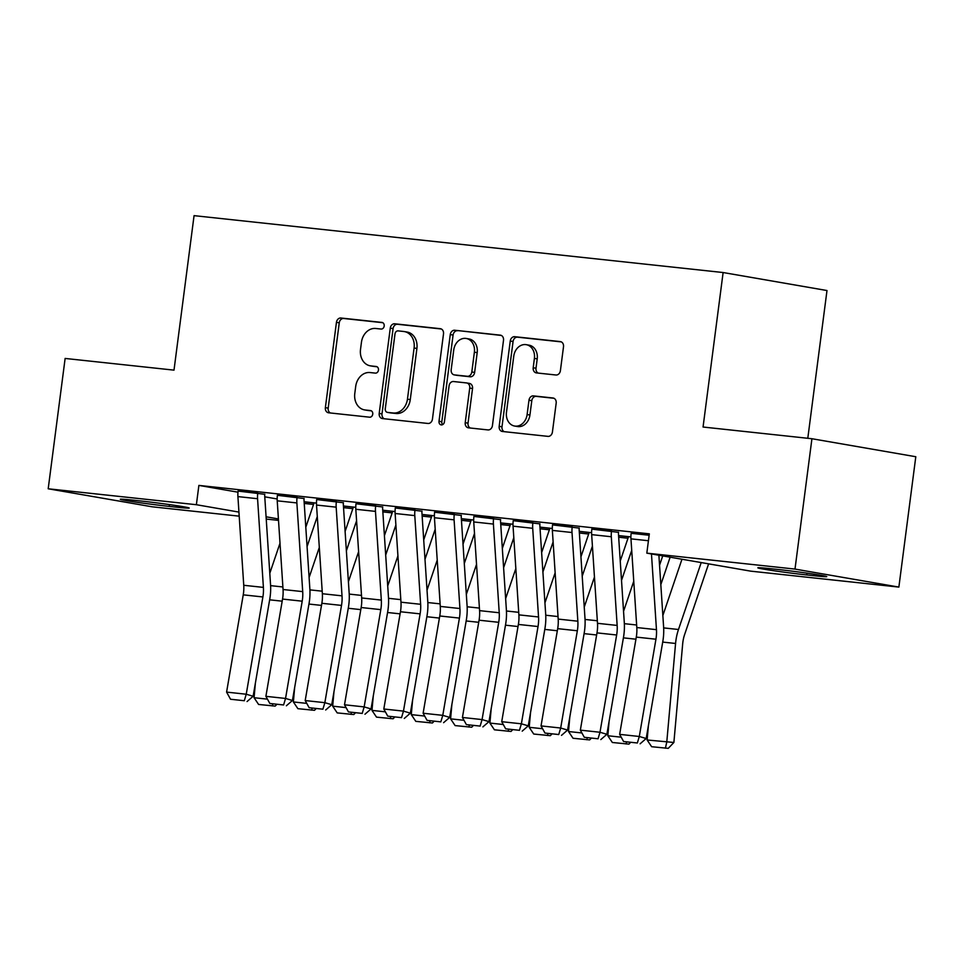 <?xml version="1.0" encoding="UTF-8"?>
<svg xmlns="http://www.w3.org/2000/svg" width="964" height="964" viewBox="0 0 964 964"><rect width="100%" height="100%" fill="white"/><g stroke="black" fill="none" stroke-linecap="round" stroke-linejoin="round"><path stroke-width="1.45" d="M384.19 326.025A3.35 2.711 -80.2 0 0 382.057 322.434A3.35 2.711 -80.2 0 0 381.925 322.422L340.931 318.012A4.784 3.88 -80.2 0 0 336.448 322.338L325.374 407.627A4.784 3.88 -80.2 0 0 328.423 412.761A4.784 3.88 -80.2 0 0 328.616 412.785L369.61 417.195A3.35 2.711 -80.2 0 0 372.743 414.171A3.35 2.711 -80.2 0 0 370.61 410.58A3.35 2.711 -80.2 0 0 370.477 410.556L365.163 409.989A15.303 12.412 -80.2 0 1 364.525 409.893A15.303 12.412 -80.2 0 1 354.788 393.493L355.716 386.383A15.303 12.412 -80.2 0 1 370.031 372.55L375.333 373.116A3.35 2.711 -80.2 0 0 378.466 370.092A3.35 2.711 -80.2 0 0 376.334 366.513A3.35 2.711 -80.2 0 0 376.201 366.489L370.887 365.922A15.303 12.412 -80.2 0 1 370.248 365.826A15.303 12.412 -80.2 0 1 360.512 349.426L361.44 342.316A15.303 12.412 -80.2 0 1 375.755 328.483L381.057 329.049A3.35 2.711 -80.2 0 0 384.19 326.025M555.915 374.996A4.784 3.88 -80.2 0 0 560.397 370.682L563.506 346.751A4.784 3.88 -80.2 0 0 560.458 341.618A4.784 3.88 -80.2 0 0 560.265 341.593L514.74 336.701A4.784 3.88 -80.2 0 0 510.257 341.015L499.183 426.317A4.784 3.88 -80.2 0 0 502.22 431.45A4.784 3.88 -80.2 0 0 502.425 431.474L547.95 436.367A4.784 3.88 -80.2 0 0 552.42 432.041L556.18 403.133A4.784 3.88 -80.2 0 0 553.131 398.012A4.784 3.88 -80.2 0 0 552.938 397.987L533.453 395.891A4.784 3.88 -80.2 0 0 528.983 400.217L527.115 414.544A12.785 10.375 -80.2 0 1 514.607 426.04A12.785 10.375 -80.2 0 1 506.474 412.327L513.764 356.174A12.785 10.375 -80.2 0 1 526.272 344.678A12.785 10.375 -80.2 0 1 534.405 358.391L533.2 367.754A4.784 3.88 -80.2 0 0 536.237 372.875A4.784 3.88 -80.2 0 0 536.442 372.911L555.915 374.996M646.82 553.143L794.999 569.085L898.87 587.088L750.691 571.146L646.82 553.143L649.326 533.839L198.885 485.41L196.379 504.714L238.927 512.089M239.205 516.162L152.071 506.787L48.2 488.784L65.13 358.439L174.002 370.14L194.065 215.647L723.121 272.535L703.057 427.028L811.929 438.728L794.999 569.085M48.2 488.784L196.379 504.714M443.512 333.845A4.784 3.88 -80.2 0 0 440.476 328.724A4.784 3.88 -80.2 0 0 440.271 328.688L394.746 323.796A4.784 3.88 -80.2 0 0 390.275 328.122L379.201 413.423A4.784 3.88 -80.2 0 0 382.238 418.545A4.784 3.88 -80.2 0 0 382.443 418.569L427.968 423.461A4.784 3.88 -80.2 0 0 432.438 419.147L443.512 333.845M454.743 330.242L500.268 335.147A4.784 3.88 -80.2 0 1 500.473 335.171A4.784 3.88 -80.2 0 1 503.509 340.292L492.435 425.594A4.784 3.88 -80.2 0 1 487.953 429.92L468.468 427.823A4.784 3.88 -80.2 0 1 468.275 427.799A4.784 3.88 -80.2 0 1 465.226 422.666L469.721 388.07A4.784 3.88 -80.2 0 0 466.684 382.949A4.784 3.88 -80.2 0 0 466.48 382.925L453.562 381.527A4.784 3.88 -80.2 0 0 449.079 385.853L444.404 421.871A3.35 2.711 -80.2 0 1 441.138 424.883A3.35 2.711 -80.2 0 1 439.006 421.292L450.272 334.568A4.784 3.88 -80.2 0 1 454.743 330.242L501.304 335.436M807.796 438.283L826.991 290.538L723.121 272.535M618.526 532.321L591.836 529.128A17.051 9.953 96.1 0 0 591.667 534.634L597.499 623.31A24.353 14.231 -83.9 0 1 596.993 632.878L580.34 730.146L599.994 732.254L606.886 734.303L623.539 637.035A36.536 21.341 96.1 0 0 624.298 622.696L618.466 534.008A4.868 2.844 -83.9 0 1 618.514 532.417L618.539 532.2M539.912 523.874L513.234 520.668M579.256 531.333L591.607 532.706M461.31 515.427L434.619 512.221M500.653 522.886L512.993 524.247M382.696 506.968L356.005 503.762A17.051 9.953 96.1 0 0 355.824 509.269L361.669 597.957A24.353 14.231 -83.9 0 1 361.151 607.525L344.51 704.78L364.163 706.901L371.056 708.938L387.709 611.682A36.536 21.341 96.1 0 0 388.468 597.331L382.636 508.643A4.868 2.844 -83.9 0 1 382.684 507.064L382.708 506.847M422.039 514.439L434.378 515.8M304.082 498.521L277.403 495.315M343.425 505.98L355.776 507.341M198.885 485.41L237.975 492.182M264.775 496.822L277.162 498.966M304.118 501.75L316.469 503.124M264.775 494.291L238.096 491.086M382.732 510.209L395.071 511.571M343.389 502.738L316.698 499.545M461.346 518.656L473.686 520.03M422.003 511.197L395.312 507.992A17.051 9.953 96.1 0 0 395.132 513.499L400.976 602.187A24.353 14.231 -83.9 0 1 400.458 611.754L383.817 709.01L403.47 711.119L410.363 713.167L427.004 615.912A36.536 21.341 96.1 0 0 427.775 601.56L421.931 512.872A4.868 2.844 -83.9 0 1 421.991 511.294L422.015 511.065M539.961 527.115L552.3 528.477M500.617 519.644L473.927 516.439M618.563 535.562L630.914 536.924M579.219 528.103L552.541 524.898M649.158 535.153L631.143 533.345M777.876 569.471A31.173 0.952 7.4 0 1 810.037 573.58A31.173 0.952 7.4 0 1 826.751 576.605A31.173 0.952 7.4 0 1 813.809 575.701L806.735 574.942A31.173 0.952 7.4 0 1 774.562 570.845A31.173 0.952 7.4 0 1 757.849 567.808A31.173 0.952 7.4 0 1 770.802 568.712L777.876 569.471M811.929 438.728L915.8 456.731L898.87 587.088M278.512 520.379L266.233 519.066M169.194 506.389A31.173 0.952 7.4 0 1 137.033 502.292A31.173 0.952 7.4 0 1 120.319 499.268A31.173 0.952 7.4 0 1 133.261 500.171L140.334 500.931A31.173 0.952 7.4 0 1 172.508 505.028A31.173 0.952 7.4 0 1 189.221 508.052A31.173 0.952 7.4 0 1 176.267 507.16L169.194 506.389L169.435 504.582M266.088 516.8L278.415 518.933M370.248 365.826L373.056 366.308A15.303 12.412 -80.2 0 0 373.695 366.404L370.887 365.922M377.057 366.766L373.695 366.404M364.525 409.893L367.332 410.387A15.303 12.412 -80.2 0 0 367.971 410.471L365.163 409.989M371.333 410.833L367.971 410.471M382.78 322.699L343.738 318.494A4.784 3.88 -80.2 0 0 339.256 322.82L328.182 408.121A4.784 3.88 -80.2 0 0 330.387 412.978M441.307 328.989L397.554 324.278A4.784 3.88 -80.2 0 0 393.083 328.603L381.997 413.905A4.784 3.88 -80.2 0 0 384.214 418.762M398.132 330.881A3.35 2.711 -80.2 0 0 394.999 333.918L385.275 408.784A3.35 2.711 -80.2 0 0 387.408 412.375A3.35 2.711 -80.2 0 0 387.54 412.399L393.143 412.99A15.303 12.412 -80.2 0 0 407.459 399.156L414.098 347.98A15.303 12.412 -80.2 0 0 404.362 331.58A15.303 12.412 -80.2 0 0 403.723 331.483L398.132 330.881M390.071 412.833A3.35 2.711 -80.2 0 0 390.215 412.857A3.35 2.711 -80.2 0 0 390.348 412.881L387.54 412.399M404.362 331.58L407.169 332.062A15.303 12.412 -80.2 0 1 416.906 348.462L410.266 399.65A15.303 12.412 -80.2 0 1 395.951 413.484L390.348 412.881M466.877 382.997L469.287 383.407A4.784 3.88 -80.2 0 1 469.492 383.431A4.784 3.88 -80.2 0 1 472.529 388.564L468.034 423.16A4.784 3.88 -80.2 0 0 470.239 428.016M457.551 330.736A4.784 3.88 -80.2 0 0 453.08 335.062L441.813 421.774A3.35 2.711 -80.2 0 0 442.621 424.63M474.384 352.173A12.785 10.375 -80.2 0 0 466.251 338.472A12.785 10.375 -80.2 0 0 453.743 349.956L451.176 369.742A4.784 3.88 -80.2 0 0 454.213 374.876A4.784 3.88 -80.2 0 0 454.418 374.9L467.347 376.285A4.784 3.88 -80.2 0 0 471.818 371.959L474.384 352.173L477.192 352.667A12.785 10.375 -80.2 0 0 469.058 338.954L466.251 338.472M456.828 375.309A4.784 3.88 -80.2 0 0 457.02 375.358A4.784 3.88 -80.2 0 0 457.225 375.382L454.418 374.9M477.192 352.667L474.625 372.453A4.784 3.88 -80.2 0 1 470.155 376.779L457.225 375.382M526.272 344.678L529.079 345.172A12.785 10.375 -80.2 0 1 537.213 358.885L535.996 368.236A4.784 3.88 -80.2 0 0 538.213 373.092M514.607 426.04L517.415 426.522A12.785 10.375 -80.2 0 0 529.923 415.038L527.115 414.544M553.975 398.277L536.261 396.373A4.784 3.88 -80.2 0 0 531.791 400.699L529.923 415.038M561.301 341.883L517.535 337.183A4.784 3.88 -80.2 0 0 513.065 341.509L501.991 426.811A4.784 3.88 -80.2 0 0 504.196 431.667M276.511 704.72L275.186 706.094L258.593 704.455L254.074 697.719L255.364 683.307M269.8 573.267L280.006 543.202M313.903 502.81L313.89 502.907A4.868 2.844 96.1 0 1 313.541 504.437L305.805 527.236M317.277 516.547L307.07 546.6M254.074 697.719L267.462 699.153M272.716 704.31L272.342 705.937M257.762 493.074L257.75 493.17A17.051 9.953 96.1 0 0 257.569 498.713L263.401 587.389A24.353 14.231 -83.9 0 1 262.895 596.957L246.242 694.225L253.134 696.261L269.787 599.006A36.536 21.341 96.1 0 0 270.547 584.654L264.714 495.966A4.868 2.844 -83.9 0 1 264.763 494.387L264.799 494.171M238.108 490.965L238.096 491.062A17.051 9.953 96.1 0 0 237.915 496.593L243.747 585.281A24.353 14.231 -83.9 0 1 243.241 594.848L226.588 692.104L246.242 694.225L244.302 700.732L230.541 699.249L244.302 700.732M247.061 701.551L253.134 696.261M226.588 692.104L230.541 699.249M315.818 708.95L314.493 710.311L297.9 708.685L293.381 701.949L294.659 687.525M309.107 577.496L319.313 547.432M353.21 507.028L353.198 507.124A4.868 2.844 96.1 0 1 352.848 508.655L345.1 531.465M356.584 520.765L346.377 550.83M293.381 701.949L306.769 703.383M312.023 708.54L311.649 710.167M355.113 713.167L353.8 714.541L337.207 712.902L332.688 706.166L333.966 691.754M348.414 581.726L358.62 551.661M392.517 511.257L392.505 511.354A4.868 2.844 96.1 0 1 392.155 512.884L384.407 535.695M395.891 524.994L385.684 555.059M332.688 706.166L346.076 707.612M351.33 712.758L350.956 714.384M297.069 497.304L297.057 497.4A17.051 9.953 96.1 0 0 296.876 502.931L302.708 591.619A24.353 14.231 -83.9 0 1 302.202 601.187L285.549 698.442L292.441 700.491L309.095 603.223A36.536 21.341 96.1 0 0 309.854 588.884L304.022 500.196A4.868 2.844 -83.9 0 1 304.07 498.617L304.106 498.388M277.415 495.183L277.403 495.279A17.051 9.953 96.1 0 0 277.222 500.822L283.055 589.51A24.353 14.231 -83.9 0 1 282.548 599.066L265.895 696.333L285.549 698.442L283.609 704.961L269.848 703.479L283.609 704.961M286.368 705.781L292.441 700.491M265.895 696.333L269.848 703.479M336.376 501.521L336.364 501.617A17.051 9.953 96.1 0 0 336.171 507.16L342.015 595.848A24.353 14.231 -83.9 0 1 341.509 605.416L324.856 702.672L331.749 704.72L348.402 607.453A36.536 21.341 96.1 0 0 349.161 593.113L343.329 504.425A4.868 2.844 -83.9 0 1 343.377 502.834L343.401 502.618M316.722 499.412L316.71 499.509A17.051 9.953 96.1 0 0 316.529 505.052L322.362 593.728A24.353 14.231 -83.9 0 1 321.856 603.295L305.202 700.563L324.856 702.672L322.916 709.191L309.155 707.709L322.916 709.191M325.675 709.998L331.749 704.72M305.202 700.563L309.155 707.709M394.421 717.397L393.107 718.77L376.502 717.132L371.983 710.396L373.273 695.984M387.721 585.943L397.927 555.891M431.824 515.487L431.812 515.583A4.868 2.844 96.1 0 1 431.462 517.114L423.714 539.912M435.198 529.224L424.991 559.289M371.983 710.396L385.371 711.842M390.625 716.987L390.263 718.614M433.728 721.626L432.414 722.988L415.809 721.361L411.291 714.625L412.58 700.213M427.028 590.173L437.234 560.108M471.131 519.716L471.119 519.813A4.868 2.844 96.1 0 1 470.757 521.343L463.021 544.142M474.505 533.441L464.299 563.506M411.291 714.625L424.678 716.059M429.932 721.217L429.57 722.843M375.683 505.751L375.671 505.847A17.051 9.953 96.1 0 0 375.478 511.39L381.322 600.078A24.353 14.231 -83.9 0 1 380.804 609.634L364.163 706.901L362.223 713.408L348.462 711.938L362.223 713.408M356.029 503.642L375.671 505.847M364.97 714.228L371.056 708.938M344.51 704.78L348.462 711.938M414.978 509.98L414.966 510.077A17.051 9.953 96.1 0 0 414.785 515.607L420.629 604.295A24.353 14.231 -83.9 0 1 420.111 613.863L403.47 711.119L401.518 717.638L387.769 716.156L401.518 717.638M395.324 507.871L414.966 510.077M404.278 718.457L410.363 713.167M383.817 709.01L387.769 716.156M473.035 725.844L471.721 727.218L455.116 725.591L450.598 718.855L451.887 704.431M466.335 594.402L476.541 564.338M510.438 523.934L510.426 524.03A4.868 2.844 96.1 0 1 510.064 525.561L502.328 548.371M513.812 537.671L503.606 567.736M450.598 718.855L463.985 720.289M469.239 725.446L468.878 727.061M454.285 514.21L454.273 514.306A17.051 9.953 96.1 0 0 454.092 519.837L459.924 608.525A24.353 14.231 -83.9 0 1 459.418 618.093L442.777 715.348L449.67 717.397L466.311 620.129A36.536 21.341 96.1 0 0 467.082 605.79L461.238 517.102A4.868 2.844 -83.9 0 1 461.298 515.523L461.322 515.294M434.631 512.089L434.619 512.185A17.051 9.953 96.1 0 0 434.439 517.728L440.283 606.416A24.353 14.231 -83.9 0 1 439.765 615.972L423.124 713.24L442.777 715.348L440.825 721.867L427.076 720.385L440.825 721.867M443.585 722.687L449.67 717.397M423.124 713.24L427.076 720.385M512.342 730.073L511.028 731.447L494.424 729.808L489.905 723.072L491.194 708.661M505.63 598.632L515.836 568.567M549.733 528.164L549.721 528.26A4.868 2.844 96.1 0 1 549.372 529.79L541.635 552.589M553.107 541.901L542.913 571.965M489.905 723.072L503.292 724.518M508.546 729.664L508.185 731.29M493.592 518.427L493.58 518.524A17.051 9.953 96.1 0 0 493.399 524.067L499.232 612.755A24.353 14.231 -83.9 0 1 498.725 622.31L482.072 719.578L488.977 721.626L505.618 624.359A36.536 21.341 96.1 0 0 506.389 610.007L500.545 521.331A4.868 2.844 -83.9 0 1 500.593 519.741L500.629 519.524M473.939 516.318L473.927 516.415A17.051 9.953 96.1 0 0 473.746 521.946L479.578 610.634A24.353 14.231 -83.9 0 1 479.072 620.201L462.431 717.469L482.072 719.578L480.132 726.085L466.383 724.615L480.132 726.085M482.892 726.904L488.977 721.626M462.431 717.469L466.383 724.615M551.649 734.303L550.323 735.677L533.731 734.038L529.212 727.302L530.501 712.89M544.937 602.849L555.144 572.785M589.04 532.393L589.028 532.49A4.868 2.844 96.1 0 1 588.679 534.02L580.943 556.818M592.414 546.13L582.208 576.183M529.212 727.302L542.599 728.736M547.853 733.893L547.48 735.52M532.899 522.657L532.887 522.753A17.051 9.953 96.1 0 0 532.706 528.296L538.539 616.972A24.353 14.231 -83.9 0 1 538.033 626.54L521.379 723.807L528.272 725.844L544.925 628.588A36.536 21.341 96.1 0 0 545.684 614.237L539.852 525.549A4.868 2.844 -83.9 0 1 539.9 523.97L539.936 523.753M513.246 520.548L513.234 520.644A17.051 9.953 96.1 0 0 513.053 526.175L518.885 614.863A24.353 14.231 -83.9 0 1 518.379 624.431L501.726 721.687L521.379 723.807L519.439 730.314L505.678 728.832L519.439 730.314M522.199 731.134L528.272 725.844M501.726 721.687L505.678 728.832M590.956 738.532L589.631 739.894L573.038 738.267L568.519 731.531L569.796 717.108M584.244 607.079L594.451 577.014M628.347 536.611L628.335 536.707A4.868 2.844 96.1 0 1 627.986 538.237L620.238 561.048M631.721 550.348L621.515 580.412M568.519 731.531L581.907 732.965M587.16 738.123L586.787 739.75M572.206 526.886L572.194 526.983A17.051 9.953 96.1 0 0 572.014 532.514L577.846 621.202A24.353 14.231 -83.9 0 1 577.34 630.769L560.687 728.025L567.579 730.073L584.232 632.806A36.536 21.341 96.1 0 0 584.991 618.466L579.159 529.778A4.868 2.844 -83.9 0 1 579.207 528.2L579.244 527.971M552.553 524.765L552.541 524.862A17.051 9.953 96.1 0 0 552.36 530.405L558.192 619.093A24.353 14.231 -83.9 0 1 557.686 628.649L541.033 725.916L560.687 728.025L558.746 734.544L544.985 733.062L558.746 734.544M561.506 735.363L567.579 730.073M541.033 725.916L544.985 733.062M630.251 742.75L628.938 744.124L612.345 742.485L607.826 735.749L609.103 721.337M623.551 611.309L633.758 581.244M659.545 565.278L662.726 555.903M670.137 557.192L660.822 584.642M607.826 735.749L621.214 737.195M626.467 742.34L626.094 743.967M611.513 531.104L611.501 531.2A17.051 9.953 96.1 0 0 611.309 536.743L617.153 625.431A24.353 14.231 -83.9 0 1 616.647 634.999L599.994 732.254L598.054 738.773L584.292 737.291L598.054 738.773M591.86 528.995L611.501 531.2M600.813 739.581L606.886 734.303M580.34 730.146L584.292 737.291M647.121 739.978L673.884 742.473L668.245 748.353L651.64 746.714L647.121 739.978L648.411 725.567M662.858 615.526L681.97 559.241M665.401 748.197L666.775 742.087L675.571 643.47A36.536 21.341 -83.9 0 1 678.487 629.492L701.202 562.578M708.612 563.856L684.621 634.541A24.353 14.231 96.1 0 0 682.681 643.856L673.884 742.473M651.471 553.951L656.46 629.661A24.353 14.231 -83.9 0 1 655.942 639.216L639.301 736.484L646.193 738.52L662.846 641.265A36.536 21.341 96.1 0 0 663.606 626.913L658.894 555.24M631.167 533.225L631.155 533.321A17.051 9.953 96.1 0 0 630.962 538.852L636.806 627.54A24.353 14.231 -83.9 0 1 636.288 637.108L619.647 734.363L639.301 736.484L637.361 742.991L623.6 741.521L637.361 742.991M640.108 743.81L646.193 738.52M619.647 734.363L623.6 741.521M328.182 408.121L325.374 407.627M339.256 322.82L336.448 322.338M343.738 318.494L340.931 318.012M381.997 413.905L379.201 413.423M393.083 328.603L390.275 328.122M397.554 324.278L394.746 323.796M395.951 413.484L393.143 412.99M410.266 399.65L407.459 399.156M416.906 348.462L414.098 347.98M468.034 423.16L465.226 422.666M472.529 388.564L469.721 388.07M441.813 421.774L439.006 421.292M453.08 335.062L450.272 334.568M470.155 376.779L467.347 376.285M474.625 372.453L471.818 371.959M535.996 368.236L533.2 367.754M537.213 358.885L534.405 358.391M531.791 400.699L528.983 400.217M536.261 396.373L533.453 395.891M501.991 426.811L499.183 426.317M513.065 341.509L510.257 341.015M517.535 337.183L514.74 336.701M176.267 507.16L176.472 505.618M813.809 575.701L814.002 574.17M806.735 574.942L806.964 573.134M304.13 501.858L313.89 502.907M269.643 599.825L282.187 601.174M270.607 585.642L282.886 586.968M304.238 503.437L313.541 504.437M257.75 493.17L238.096 491.062M263.401 587.389L243.747 585.281M262.895 596.957L243.241 594.848M257.569 498.713L237.915 496.593M343.437 506.076L353.198 507.124M308.95 604.054L321.494 605.404M309.914 589.872L322.193 591.185M343.533 507.654L352.848 508.655M382.744 510.305L392.505 511.354M348.257 608.272L360.801 609.622M349.221 594.089L361.5 595.415M382.841 511.884L392.155 512.884M297.057 497.4L277.403 495.279M302.708 591.619L283.055 589.51M302.202 601.187L282.548 599.066M296.876 502.931L277.222 500.822M336.364 501.617L316.71 499.509M342.015 595.848L322.362 593.728M341.509 605.416L321.856 603.295M336.171 507.16L316.529 505.052M422.039 514.535L431.812 515.583M387.564 612.502L400.096 613.851M388.528 598.319L400.807 599.644M422.148 516.114L431.462 517.114M461.346 518.753L471.119 519.813M426.871 616.731L439.403 618.081M427.835 602.548L440.114 603.862M461.455 520.331L470.757 521.343M381.322 600.078L361.669 597.957M380.804 609.634L361.151 607.525M375.478 511.39L355.824 509.269M420.629 604.295L400.976 602.187M420.111 613.863L400.458 611.754M414.785 515.607L395.132 513.499M500.653 522.982L510.426 524.03M466.178 620.961L478.71 622.298M467.13 606.778L479.421 608.091M500.762 524.561L510.064 525.561M454.273 514.306L434.619 512.185M459.924 608.525L440.283 606.416M459.418 618.093L439.765 615.972M454.092 519.837L434.439 517.728M539.961 527.212L549.721 528.26M505.473 625.178L518.017 626.528M506.437 610.995L518.716 612.321M540.069 528.79L549.372 529.79M493.58 518.524L473.927 516.415M499.232 612.755L479.578 610.634M498.725 622.31L479.072 620.201M493.399 524.067L473.746 521.946M579.268 531.441L589.028 532.49M544.781 629.408L557.325 630.757M545.745 615.225L558.023 616.55M579.376 533.02L588.679 534.02M532.887 522.753L513.234 520.644M538.539 616.972L518.885 614.863M538.033 626.54L518.379 624.431M532.706 528.296L513.053 526.175M618.575 535.659L628.335 536.707M584.088 633.637L596.632 634.987M585.052 619.454L597.331 620.768M618.671 537.237L627.986 538.237M572.194 526.983L552.541 524.862M577.846 621.202L558.192 619.093M577.34 630.769L557.686 628.649M572.014 532.514L552.36 530.405M623.395 637.855L635.939 639.204M624.359 623.672L636.638 624.997M617.153 625.431L597.499 623.31M616.647 634.999L596.993 632.878M611.309 536.743L591.667 534.634M662.702 642.084L675.571 643.47M663.666 627.901L678.487 629.492M649.146 535.249L631.155 533.321M656.46 629.661L636.806 627.54M655.942 639.216L636.288 637.108M648.435 540.732L630.962 538.852M390.215 412.857L387.408 412.375M469.492 383.431L466.684 382.949M457.02 375.358L454.213 374.876"/></g></svg>
